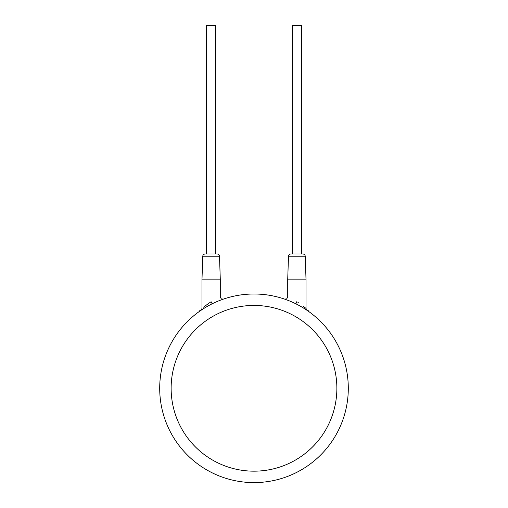<?xml version="1.0" encoding="UTF-8"?>
<svg xmlns="http://www.w3.org/2000/svg" width="508" height="508" viewBox="0 0 508 508"><rect width="100%" height="100%" fill="white"/><g stroke="black" fill="none" stroke-linecap="round" stroke-linejoin="round"><path stroke-width="0.76" d="M212.503 303.625L214.008 302.908M215.824 302.076L217.538 301.339M219.088 300.704L222.961 299.256M221.888 299.644L221.139 299.917M219.793 300.431L219.094 300.704M213.589 303.105L213.138 303.314M211.823 303.962L210.198 304.794M208.293 305.822L206.508 306.838L208.293 305.822M201.333 310.083L204.927 307.778M210.204 304.794L211.842 303.955M296.17 303.962L297.802 304.794M299.707 305.822L300.196 306.095M303.079 307.784L306.661 310.077M285.02 299.256L288.906 300.704M290.455 301.333L292.17 302.076M293.992 302.908L295.504 303.632M295.846 303.797L296.863 301.752C308.934 310.356 308.934 310.356 296.863 301.752C285.013 295.389 285.013 295.389 296.863 301.752L296.78 301.701M307.003 310.312L306.007 308.426L303.244 306.184M298.342 302.692L297.961 302.444M285.547 299.441L284.702 299.142L286.76 298.837L287.719 296.977L287.719 279.146L306.007 279.146L306.007 308.426M305.225 256.21L288.5 256.21C288.658 254.87 289.42 254.14 290.786 254L302.939 254C304.305 254.14 305.067 254.87 305.225 256.21L306.007 279.146M202.775 256.21C202.933 254.87 203.695 254.14 205.061 254L217.214 254C218.58 254.14 219.342 254.87 219.5 256.21L220.281 279.146L201.994 279.146L202.775 256.21L219.5 256.21M215.709 254L215.709 25.4L206.566 25.4L206.566 254L211.138 254M292.291 254L292.291 25.4L301.435 25.4L301.435 254M212.154 303.797L211.138 301.752C199.06 310.356 199.06 310.356 211.138 301.752C222.987 295.389 222.987 295.389 211.138 301.752L209.823 302.584M209.455 302.825L203.505 307.169M348.298 388.303A94.297 94.297 0 0 0 254 294.005A94.297 94.297 0 0 0 159.703 388.303A94.297 94.297 0 0 0 254 482.6A94.297 94.297 0 0 0 348.298 388.303A94.297 94.297 0 0 0 254 294.005A94.297 94.297 0 0 0 159.703 388.303M336.868 388.303A82.868 82.868 0 0 0 254 305.435A82.868 82.868 0 0 0 171.132 388.303A82.868 82.868 0 0 0 254 471.17A82.868 82.868 0 0 0 336.868 388.303M289.643 300.996L287.96 300.336M287.014 299.974L286.601 299.822M289.223 300.831L288.373 300.495M287.122 300.012L286.144 299.65M285.61 299.46L284.728 299.149M304.444 308.629L305.079 309.035M305.638 309.404L306.127 309.728M306.572 310.02L306.921 310.255M307.01 310.312L308.293 310.712M288.5 256.21L287.719 279.146M222.453 299.441L223.304 299.142L221.24 298.837L220.281 296.977L220.281 279.146M218.777 300.831L219.627 300.495M220.878 300.012L221.856 299.65M222.39 299.46L223.272 299.149M218.357 300.996L220.04 300.336M220.986 299.974L221.971 299.612M203.556 308.629L202.921 309.035M202.241 309.48L201.873 309.728M201.428 310.02L201.079 310.255M200.997 310.312L199.708 310.712M201.994 279.146L201.994 308.426L200.99 310.312L203.613 308.597"/></g></svg>
